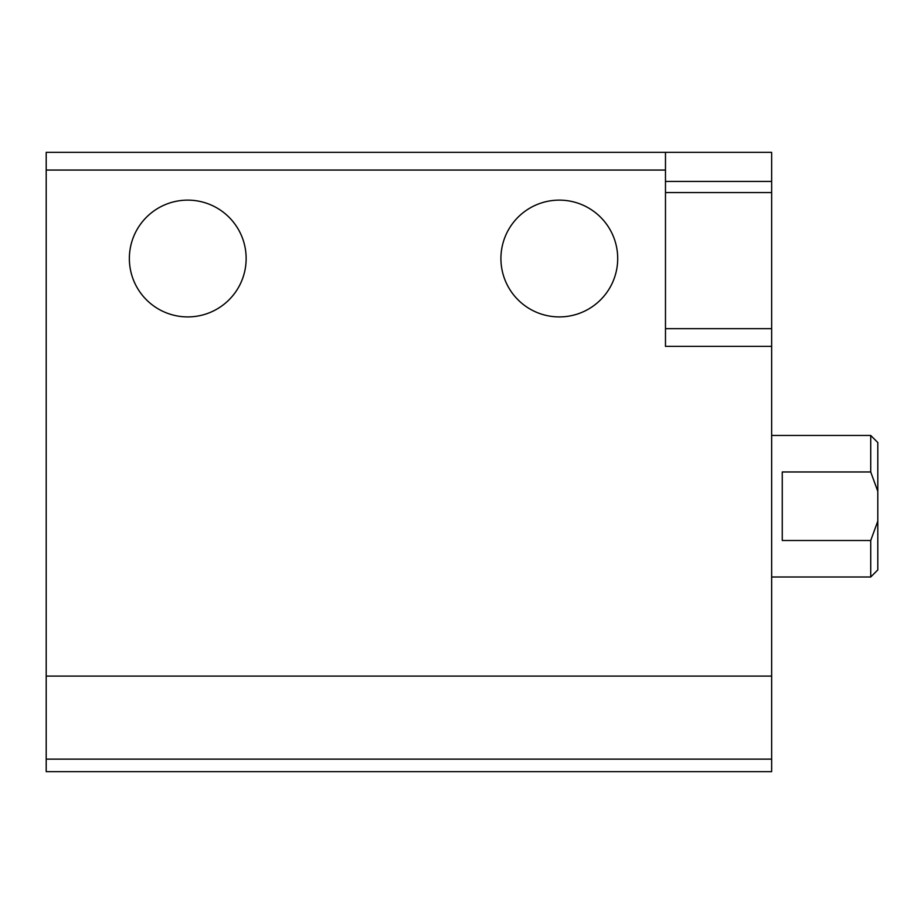 <?xml version="1.0" encoding="UTF-8"?>
<svg xmlns="http://www.w3.org/2000/svg" width="924" height="924" viewBox="0 0 924 924"><rect width="100%" height="100%" fill="white"/><g stroke="black" fill="none" stroke-linecap="round" stroke-linejoin="round"><path stroke-width="1.39" d="M46.2 759.135L46.2 152.356L771.644 152.356L771.644 771.644L46.2 771.644L46.2 759.135L771.644 759.135M665.476 152.356L665.476 346.373L771.644 346.373M129.36 258.524A58.385 58.385 0 0 0 216.944 309.09A58.385 58.385 0 0 0 216.944 207.958A58.385 58.385 0 0 0 129.36 258.524M500.923 258.524A58.385 58.385 0 0 0 588.507 309.09A58.385 58.385 0 0 0 588.507 207.958A58.385 58.385 0 0 0 500.923 258.524M665.476 200.138L665.476 192.562L771.644 192.562M877.8 521.148L870.72 540.494L870.72 577.003L877.8 569.935L877.8 442.538L870.72 435.458L771.644 435.458M877.8 491.325L870.72 471.968L870.72 435.458M870.72 540.494L782.258 540.494L782.258 471.968L870.72 471.968M46.2 170.051L665.476 170.051M46.2 676.091L771.644 676.091M665.476 181.427L771.644 181.427M665.476 328.678L771.644 328.678M870.72 577.003L771.644 577.003"/></g></svg>
